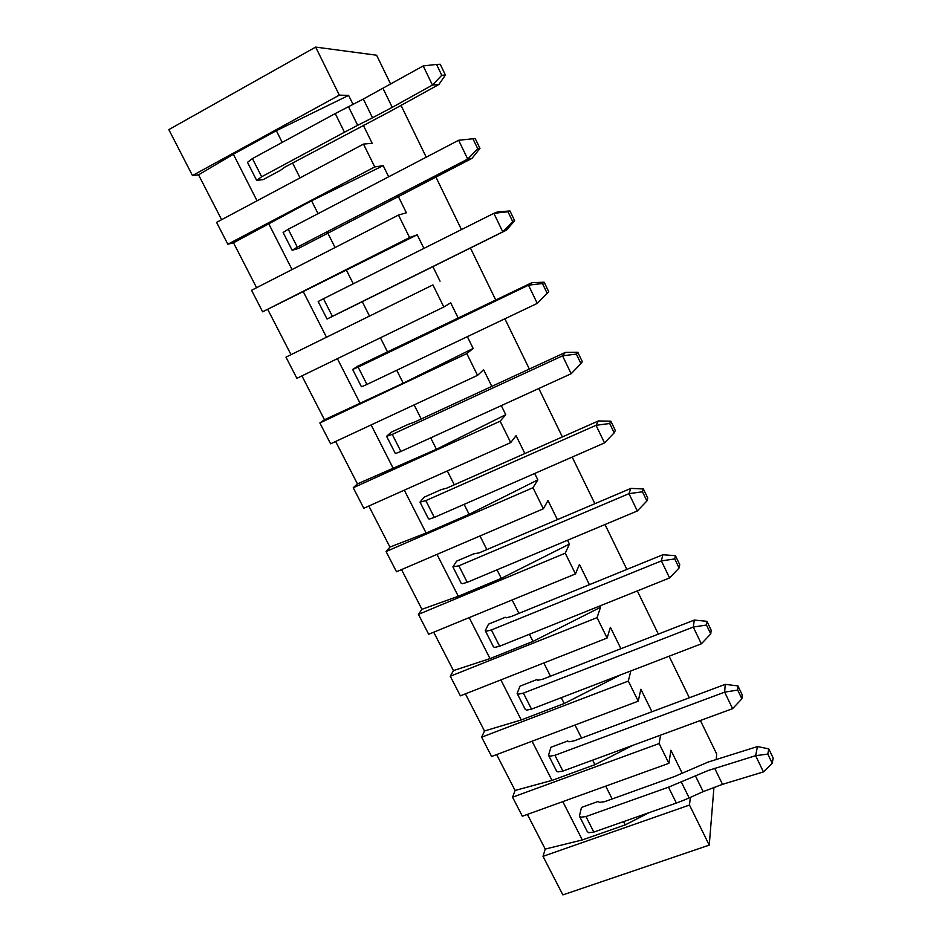 <?xml version="1.0" encoding="UTF-8"?>
<svg xmlns="http://www.w3.org/2000/svg" width="942" height="942" viewBox="0 0 942 942"><rect width="100%" height="100%" fill="white"/><g stroke="black" fill="none" stroke-linecap="round" stroke-linejoin="round"><path stroke-width="1.41" d="M227.834 244.225L374.739 166.934L383.194 165.662L311.567 200.799L233.498 242.789L227.834 244.225L216.578 222.371L363.482 144.091L374.739 166.934M398.49 215.07L409.57 237.549L417.212 234.782L262.63 311.802L251.561 290.289L398.49 215.07L406.379 212.786L398.325 196.407M262.63 311.802L409.57 237.549M443.835 307.01L296.883 378.331L285.979 357.148L432.931 284.908L443.835 307.01L450.688 302.806L458.224 318.125M477.535 375.352L330.607 443.812L319.868 422.97L466.808 353.603L477.535 375.352L483.635 369.759L491.818 386.373M510.705 442.599L363.8 508.28L353.238 487.756L500.155 421.204L510.705 442.599L516.075 435.651L524.871 453.538M543.357 508.786L396.488 571.759L386.079 551.553L532.96 487.72L543.357 508.786L547.997 500.532L557.393 519.619M575.48 573.925L428.669 634.272L418.425 614.372L565.259 553.189L575.48 573.925L579.436 564.399L589.409 584.676M607.107 638.04L460.379 695.844L450.288 676.238L597.04 617.634L607.107 638.04L610.392 627.301L620.931 648.708M638.24 701.166L491.606 756.485L481.656 737.186L628.326 681.078L638.24 701.166L640.878 689.238L651.958 711.752M668.891 763.326L522.363 816.231L512.566 797.203L659.141 743.544L668.891 763.326L670.904 750.244L682.196 773.205M192.474 175.553L339.332 95.142L348.611 95.413L276.347 130.702L233.357 154.229L198.55 174.835L192.474 175.553L168.83 129.619L315.641 47.1L339.332 95.142M256.589 287.722L233.498 242.789M221.617 219.686L198.55 174.835M689.473 805.045L709.244 845.127L562.869 894.9L543.016 856.349L689.473 805.045L690.345 797.391M649.274 812.581L625.194 824.898L582.309 839.946L545.218 849.083L543.016 856.349M545.218 849.083L527.39 814.418M632.8 745.369L594.932 764.668L552 780.4L515.074 790.468L512.566 797.203M515.074 790.468L496.634 754.589M620.707 674.825L564.199 703.509L521.244 719.959L484.494 730.98L481.656 737.186M484.494 730.98L465.407 693.865M597.04 617.634L600.537 607.284L532.995 641.42L490.017 658.599L453.455 670.598L450.288 676.238M453.455 670.598L433.709 632.2M565.259 553.189L569.427 544.076L501.309 578.364L458.307 596.286L421.934 609.309L418.425 614.372M421.934 609.309L401.527 569.604M532.96 487.72L537.835 479.878L469.128 514.32L426.114 533.019L389.941 547.078L386.079 551.553M389.941 547.078L368.84 506.031M500.155 421.204L505.748 414.68L436.429 449.263L357.454 483.894L353.238 487.756M357.454 483.894L335.635 441.468M466.808 353.603L473.155 348.446L403.223 383.182L324.472 419.743L319.868 422.97M324.472 419.743L301.923 375.882M432.931 284.908L285.979 357.148M290.972 354.581L267.881 309.683M390.706 84.191L376.6 55.213L315.641 47.1M388.669 176.802L383.194 165.662M440.032 281.163L432.884 266.621M423.912 248.394L417.212 234.782M473.155 348.446L467.35 336.659M505.748 414.68L501.297 405.625M537.835 479.878L534.691 473.485M569.427 544.076L567.543 540.249M600.537 607.284L599.877 605.942M628.326 681.078L630.822 670.939M659.141 743.544L660.589 735.137M700.389 720.5L716.674 753.965L716.226 759.405M713.965 787.218L709.244 845.127M401.045 105.433L426.231 157.184M435.875 177.014L461.462 229.577M470.435 248.005L495.763 300.062M504.888 318.796L529.345 369.04M538.812 388.504L562.374 436.911M572.183 457.07L594.873 503.699M605.011 524.529L626.854 569.415M637.322 590.905L658.34 634.107M669.103 656.221L689.332 697.775M363.482 144.091L372.184 143.302L363.282 125.215M352.991 104.303L348.611 95.413M256.601 180.287L247.487 162.33L252.421 158.586L261.652 176.778L256.66 180.405L263.207 179.604L279.397 170.902M257.048 200.799L233.357 154.229M300.051 177.885L292.562 162.966M282.211 142.383L276.347 130.702M597.628 801.642L581.473 807.435L579.436 816.125L580.873 817.22L585.971 816.549L668.502 787.182L708.243 770.485L755.625 755.684L757.474 746.559L768.778 748.89L767.812 754.083L772.24 763.303L773.17 758.039L768.778 748.89M567.131 741.201L550.964 747.253L548.527 755.248L549.881 756.179L554.92 755.307L724.645 692.158L725.246 684.351L737.927 685.917L742.108 694.619L741.907 698.823L737.704 690.062L737.927 685.917M536.175 679.841L519.996 686.165L517.134 693.43L518.406 694.172L523.399 693.112L693.265 627.054L694.289 620.072L706.924 621.308L711.163 630.163L710.751 633.931L706.465 625.029L706.924 621.308M504.735 617.528L488.545 624.134L485.26 630.645L486.449 631.211L491.383 629.951L661.378 560.902L662.85 554.756L675.414 555.674L679.735 564.658L679.076 567.991L674.731 558.936L675.414 555.674M472.813 554.249L456.623 561.138L452.89 566.884L458.86 565.801L628.973 493.667L630.893 488.392L643.398 488.969L647.79 498.106L646.895 500.967L642.479 491.771L643.398 488.969M440.385 489.993L424.194 497.164L420.002 502.121L425.819 500.626L596.039 425.313L598.417 420.944L610.863 421.18L615.314 430.459L614.184 432.849L609.686 423.5L610.863 421.18M407.45 424.712L391.26 432.19L386.597 436.323L392.249 434.403L562.539 355.829L565.412 352.39L577.787 352.261L582.321 361.704L580.92 363.6L576.351 354.086L577.787 352.261M373.998 358.396L357.795 366.191L352.661 369.476L358.137 367.121L528.497 285.179L531.865 282.694L544.158 282.2L548.762 291.796L547.102 293.186L542.462 283.518L544.158 282.2M327.051 319.032L318.16 301.534L323.471 298.732L332.396 316.347L327.051 319.032L348.752 308.375M292.114 250.231L283.118 232.497L288.24 229.236L297.319 247.134L292.138 250.278L298.167 248.547L314.357 240.186M292.044 269.565L268.564 223.419M335.058 247.546L327.686 232.874M318.043 213.669L311.567 200.799M326.462 337.201L303.218 291.514M369.488 316.053L362.246 301.652M353.274 283.801L346.232 269.777M360.197 403.494L337.389 358.667M403.223 383.182L396.723 370.265M387.609 352.108L380.415 337.789M393.415 468.763L371.113 424.936M436.429 449.263L430.694 437.853M421.215 418.978L414.139 404.895M426.114 533.019L404.306 490.17M469.128 514.32L464.123 504.359M454.291 484.812L447.32 470.941M458.307 596.286L436.994 554.391M501.309 578.364L497.011 569.828M486.849 549.61L479.996 535.951M490.017 658.599L469.175 617.622M532.995 641.42L529.392 634.26M518.912 613.395L512.154 599.96M521.244 719.959L500.861 679.9M564.199 703.509L561.267 697.692M550.481 676.203L543.828 662.968M552 780.4L532.065 741.224M594.932 764.668L592.648 760.135M581.555 738.057L575.009 725.022M582.309 839.946L562.81 801.63M625.194 824.898L623.557 821.624M612.17 798.969L605.718 786.134M279.88 170.726L284.943 167.064L390.471 111.227L438.913 84.474L432.425 85.063L423.205 65.928L436.558 64.433L441.774 75.289L445.413 75.042L440.232 64.256L436.558 64.433M383.053 88.489L392.249 107.329L372.526 117.785L363.329 99.04L423.205 65.928M348.458 106.599L357.677 125.31L344.466 132.221L335.234 113.558L363.329 99.04M261.652 176.778L344.466 132.221M252.421 158.586L335.234 113.558M357.677 125.31L372.526 117.785M392.249 107.329L432.425 85.063L441.774 75.289M438.913 84.474L445.413 75.042M314.816 239.986L472.001 158.362L467.715 159.092L458.648 140.264L475.204 138.533L479.961 148.447L477.747 148.765L472.943 138.768L475.204 138.533M288.24 229.236L458.648 140.264L472.943 138.768M297.319 247.134L467.715 159.092L477.747 148.765M472.001 158.362L479.961 148.447M349.211 308.152L506.537 230.095L502.781 231.85L493.867 213.339L497.753 211.844L509.975 210.973L514.65 220.722L512.719 221.582L507.997 211.75L509.975 210.973M323.471 298.732L493.867 213.339L507.997 211.75M332.396 316.347L502.781 231.85L512.719 221.582M506.537 230.095L514.65 220.722M358.137 367.121L366.921 384.442L362.234 386.514L361.398 386.691L352.673 369.5M531.865 282.694L374.433 358.16M366.921 384.442L537.258 303.383L528.497 285.179L542.462 283.518M548.762 291.796L537.258 303.383L547.102 293.186M392.249 434.403L400.892 451.453L396.135 453.302L395.204 453.267L386.644 436.405M565.412 352.39L413.597 422.499L407.874 424.465M400.892 451.453L571.17 373.727L562.539 355.829L576.351 354.086M571.17 373.727L580.92 363.6M425.819 500.626L434.321 517.405L429.505 519.03L428.469 518.795L420.073 502.251M598.417 420.944L446.685 488.18L440.797 489.722M434.321 517.405L604.517 442.917L596.039 425.313L609.686 423.5M604.517 442.917L614.184 432.849M458.86 565.801L467.232 582.321L462.345 583.734L461.227 583.31L452.984 567.06M630.893 488.392L479.243 552.836L473.214 553.967M467.232 582.321L637.322 510.976L628.973 493.667L642.479 491.771M637.322 510.976L646.895 500.967M491.383 629.951L499.625 646.224L494.68 647.425L493.467 646.813L485.377 630.869M662.85 554.756L511.306 616.492L506.36 617.787L505.124 617.234M499.625 646.224L669.597 577.941L661.378 560.902L674.731 558.936M669.597 577.941L679.076 567.991M523.399 693.112L531.512 709.126L526.507 710.138L525.224 709.338L517.276 693.689M694.289 620.072L542.875 679.17L537.87 680.265L536.54 679.523M531.512 709.126L701.343 643.822L693.265 627.054L706.465 625.029M701.343 643.822L710.751 633.931M554.92 755.307L562.916 771.074L557.852 771.887L556.486 770.921L548.68 755.555M725.246 684.351L573.961 740.895L568.909 741.801L567.496 740.871M562.916 771.074L732.593 708.655L724.645 692.158L737.704 690.062M732.593 708.655L741.907 698.823M757.474 746.559L708.219 762.043L674.519 776.526L604.576 801.689L599.465 802.396L597.982 801.301M714.695 768.331L722.502 784.345L703.168 791.621L695.337 775.69M585.971 816.549L593.837 832.08L588.726 832.704L587.278 831.562L579.613 816.478M681.313 782.013L689.155 797.921L682.762 800.641L676.356 803.055L668.502 787.182M593.837 832.08L676.356 803.055M689.155 797.921L703.168 791.621M722.502 784.345L763.444 771.91L755.625 755.684L767.812 754.083M763.444 771.91L772.24 763.303"/></g></svg>

